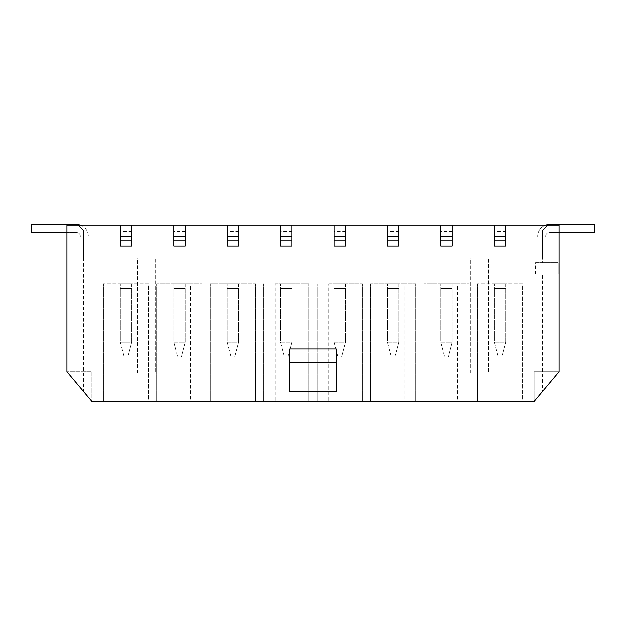 <?xml version="1.0" encoding="UTF-8"?>
<svg xmlns="http://www.w3.org/2000/svg" width="626" height="626" viewBox="0 0 626 626"><rect width="100%" height="100%" fill="white"/><g stroke="black" fill="none" stroke-linecap="round" stroke-linejoin="round"><path stroke-width="0.47" stroke-dasharray="3.13 2.35" d="M83.563 391.54L66.912 371.703L91.842 401.407L83.563 391.54L83.563 230.47L78.219 225.125L66.912 225.125L66.912 237.058L559.088 237.058L559.088 225.125L66.912 225.125L66.912 237.058L559.088 237.058L559.088 225.125L559.088 258.068L542.437 258.068L542.437 262.693L535.582 262.693L535.582 274.094L542.437 274.094L542.437 391.54L534.158 401.407L559.088 371.703L559.088 258.068L542.437 258.068L542.437 230.47L547.781 225.125L559.088 225.125L66.912 225.125L66.912 371.703L91.842 401.407L534.158 401.407L559.088 371.703L542.437 391.54M559.088 232.606L549.292 232.606A3.56 3.56 0 0 0 545.731 236.166L545.731 237.058L537.718 237.058L545.731 237.058L545.731 236.166A3.56 3.56 0 0 1 549.292 232.606L594.7 232.606L594.7 224.593L549.292 224.593A11.573 11.573 0 0 0 537.718 236.166L537.718 237.058L537.718 236.166A11.573 11.573 0 0 1 545.817 225.125M80.183 225.125A11.573 11.573 0 0 1 88.282 236.166L88.282 237.058L80.269 237.058L88.282 237.058L88.282 236.166A11.573 11.573 0 0 0 76.708 224.593L31.3 224.593L31.3 232.606L76.708 232.606A3.56 3.56 0 0 1 80.269 236.166L80.269 237.058L80.269 236.166A3.56 3.56 0 0 0 76.708 232.606L66.912 232.606M470.588 257.889L488.397 257.889L470.588 257.889L470.588 372.916L488.397 372.916L488.397 257.889L488.397 372.916L470.588 372.916L470.588 257.889M137.603 257.889L155.412 257.889L137.603 257.889L137.603 372.916L155.412 372.916L155.412 257.889L155.412 372.916L137.603 372.916L137.603 257.889M83.563 258.068L66.912 258.068L83.563 258.068L83.563 230.47L78.219 225.125L547.781 225.125L542.437 230.47L542.437 258.068M542.437 262.693L545.082 262.693L545.082 274.094L542.437 274.094M505.667 231.581L505.667 225.125L494.274 225.125L494.274 231.581L505.667 231.581L505.667 246.088M452.246 231.581L452.246 225.125L440.853 225.125L440.853 231.581L452.246 231.581L452.246 246.088M398.825 231.581L398.825 225.125L387.431 225.125L387.431 231.581L398.825 231.581L398.825 246.088M345.411 231.581L345.411 225.125L334.01 225.125L334.01 231.581L345.411 231.581L345.411 246.088M291.99 231.581L291.99 225.125L280.589 225.125L280.589 231.581L291.99 231.581L291.99 246.088M238.569 231.581L238.569 225.125L227.175 225.125L227.175 231.581L238.569 231.581L238.569 246.088M185.147 231.581L185.147 225.125L173.754 225.125L173.754 231.581L185.147 231.581L185.147 246.088M131.726 231.581L131.726 225.125L120.333 225.125L120.333 231.581L131.726 231.581L131.726 246.088M289.854 391.798L289.854 348.878L336.146 348.878L336.146 391.798M494.274 231.581L494.274 246.088M440.853 231.581L440.853 246.088M387.431 231.581L387.431 246.088M334.01 231.581L334.01 246.088M280.589 231.581L280.589 246.088M227.175 231.581L227.175 246.088M173.754 231.581L173.754 246.088M120.333 231.581L120.333 246.088M148.644 283.883L103.415 283.883L148.644 283.883L148.644 401.407L103.415 401.407L148.644 401.407L148.644 283.883M120.333 283.883L131.726 283.883L120.333 283.883L120.333 342.117L131.726 342.117L131.726 288.516L131.726 342.117L120.333 342.117L120.333 283.883M190.492 283.883L156.836 283.883L202.065 283.883L190.492 283.883L190.492 401.407L202.065 401.407L156.836 401.407L190.492 401.407M173.754 283.883L185.147 283.883L173.754 283.883L173.754 342.117L185.147 342.117L185.147 288.516L185.147 342.117L173.754 342.117L173.754 283.883M243.913 283.883L210.258 283.883L255.486 283.883L243.913 283.883L243.913 401.407L255.486 401.407L210.258 401.407L243.913 401.407M227.175 283.883L238.569 283.883L227.175 283.883L227.175 342.117L238.569 342.117L238.569 288.516L238.569 342.117L227.175 342.117L227.175 283.883M275.252 283.883L308.908 283.883L275.252 283.883L275.252 401.407L308.908 401.407L275.252 401.407M280.589 283.883L291.99 283.883L280.589 283.883L280.589 342.117L291.99 342.117L291.99 288.516L291.99 342.117L280.589 342.117L280.589 283.883M328.673 283.883L362.321 283.883L328.673 283.883L328.673 401.407L362.321 401.407L328.673 401.407M334.01 283.883L345.411 283.883L334.01 283.883L334.01 342.117L345.411 342.117L345.411 288.516L345.411 342.117L334.01 342.117L334.01 283.883M404.169 283.883L370.514 283.883L415.742 283.883L404.169 283.883L404.169 401.407L415.742 401.407L370.514 401.407L404.169 401.407M387.431 283.883L398.825 283.883L387.431 283.883L387.431 342.117L398.825 342.117L398.825 288.516L398.825 342.117L387.431 342.117L387.431 283.883M457.59 283.883L423.935 283.883L469.164 283.883L457.59 283.883L457.59 401.407L469.164 401.407L423.935 401.407L457.59 401.407M440.853 283.883L452.246 283.883L440.853 283.883L440.853 342.117L452.246 342.117L452.246 288.516L452.246 342.117L440.853 342.117L440.853 283.883M522.585 283.883L477.356 283.883L522.585 283.883L522.585 401.407L477.356 401.407L522.585 401.407L522.585 283.883M494.274 283.883L505.667 283.883L494.274 283.883L494.274 342.117L505.667 342.117L505.667 288.516L505.667 342.117L494.274 342.117L494.274 283.883M534.158 401.407L534.158 371.703L559.088 371.703L534.158 371.703L534.158 401.407M91.842 371.703L91.842 401.407L91.842 371.703L66.912 371.703L91.842 371.703M477.356 401.407L477.356 283.883L477.356 401.407M423.935 401.407L423.935 283.883L423.935 401.407M469.164 401.407L469.164 283.883L469.164 401.407M370.514 401.407L370.514 283.883L370.514 401.407M415.742 401.407L415.742 283.883L415.742 401.407M317.092 401.407L317.092 283.883L317.092 401.407M362.321 401.407L362.321 283.883L362.321 401.407M263.679 401.407L263.679 283.883L263.679 401.407M308.908 401.407L308.908 283.883L308.908 401.407M210.258 401.407L210.258 283.883L210.258 401.407M255.486 401.407L255.486 283.883L255.486 401.407M156.836 401.407L156.836 283.883L156.836 401.407M202.065 401.407L202.065 283.883L202.065 401.407M103.415 401.407L103.415 283.883L103.415 401.407M505.667 286.951L505.667 283.883L505.667 286.951L494.274 286.951L505.667 286.951M501.747 357.07L498.186 357.07L501.747 357.07L505.667 342.117L501.747 357.07M505.667 225.125L494.274 225.125M505.667 236.518L494.274 236.518M494.274 342.117L498.186 357.07L494.274 342.117M452.246 286.951L452.246 283.883L452.246 286.951L440.853 286.951L452.246 286.951M448.333 357.07L444.765 357.07L448.333 357.07L452.246 342.117L448.333 357.07M452.246 225.125L440.853 225.125M452.246 236.518L440.853 236.518M440.853 342.117L444.765 357.07L440.853 342.117M398.825 286.951L398.825 283.883L398.825 286.951L387.431 286.951L398.825 286.951M394.912 357.07L391.352 357.07L394.912 357.07L398.825 342.117L394.912 357.07M398.825 225.125L387.431 225.125M398.825 236.518L387.431 236.518M387.431 342.117L391.352 357.07L387.431 342.117M345.411 286.951L345.411 283.883L345.411 286.951L334.01 286.951L345.411 286.951M341.491 357.07L337.93 357.07L341.491 357.07L345.411 342.117L341.491 357.07M345.411 225.125L334.01 225.125M345.411 236.518L334.01 236.518M334.01 342.117L337.93 357.07L334.01 342.117M291.99 286.951L291.99 283.883L291.99 286.951L280.589 286.951L291.99 286.951M288.07 357.07L284.509 357.07L288.07 357.07L291.99 342.117L288.07 357.07M291.99 225.125L280.589 225.125M291.99 236.518L280.589 236.518M280.589 342.117L284.509 357.07L280.589 342.117M238.569 286.951L238.569 283.883L238.569 286.951L227.175 286.951L238.569 286.951M234.648 357.07L231.088 357.07L234.648 357.07L238.569 342.117L234.648 357.07M238.569 225.125L227.175 225.125M238.569 236.518L227.175 236.518M227.175 342.117L231.088 357.07L227.175 342.117M185.147 286.951L185.147 283.883L185.147 286.951L173.754 286.951L185.147 286.951M181.235 357.07L177.667 357.07L181.235 357.07L185.147 342.117L181.235 357.07M185.147 225.125L173.754 225.125M185.147 236.518L173.754 236.518M173.754 342.117L177.667 357.07L173.754 342.117M131.726 286.951L131.726 283.883L131.726 286.951L120.333 286.951L131.726 286.951M127.814 357.07L124.253 357.07L127.814 357.07L131.726 342.117L127.814 357.07M131.726 225.125L120.333 225.125M131.726 236.518L120.333 236.518M120.333 342.117L124.253 357.07L120.333 342.117M545.082 274.094L535.582 274.094M545.082 262.693L558.196 262.693L558.196 274.094L558.196 262.693L535.582 262.693M505.667 288.516L494.274 288.516L505.667 288.516M452.246 288.516L440.853 288.516L452.246 288.516M398.825 288.516L387.431 288.516L398.825 288.516M345.411 288.516L334.01 288.516L345.411 288.516M291.99 288.516L280.589 288.516L291.99 288.516M238.569 288.516L227.175 288.516L238.569 288.516M185.147 288.516L173.754 288.516L185.147 288.516M131.726 288.516L120.333 288.516L131.726 288.516M546.091 274.094L546.091 262.693L546.091 274.094"/><path stroke-width="0.94" d="M505.667 225.125L494.274 225.125L494.274 246.088L505.667 246.088L505.667 225.125L559.088 225.125L559.088 371.703L534.158 401.407L91.842 401.407L66.912 371.703L66.912 225.125L120.333 225.125L120.333 246.088L131.726 246.088L131.726 240.885L120.333 240.885M494.274 225.125L452.246 225.125L452.246 246.088L440.853 246.088L440.853 225.125L398.825 225.125L398.825 246.088L387.431 246.088L387.431 225.125L345.411 225.125L345.411 246.088L334.01 246.088L334.01 225.125L291.99 225.125L291.99 246.088L280.589 246.088L280.589 225.125L238.569 225.125L238.569 246.088L227.175 246.088L227.175 225.125L185.147 225.125L185.147 246.088L173.754 246.088L173.754 225.125L131.726 225.125L131.726 240.885M336.146 391.798L289.854 391.798L289.854 362.235L336.146 362.235L336.146 391.798M336.146 362.235L336.146 348.878L289.854 348.878L289.854 362.235M505.667 236.518L494.274 236.518M452.246 225.125L440.853 225.125M452.246 236.518L440.853 236.518M398.825 225.125L387.431 225.125M398.825 236.518L387.431 236.518M345.411 225.125L334.01 225.125M345.411 236.518L334.01 236.518M291.99 225.125L280.589 225.125M291.99 236.518L280.589 236.518M238.569 225.125L227.175 225.125M238.569 236.518L227.175 236.518M185.147 225.125L173.754 225.125M185.147 236.518L173.754 236.518M131.726 225.125L120.333 225.125M131.726 236.518L120.333 236.518M559.088 232.606L594.7 232.606L594.7 224.593L549.292 224.593A11.573 11.573 0 0 0 545.817 225.125M80.183 225.125A11.573 11.573 0 0 0 76.708 224.593L31.3 224.593L31.3 232.606L66.912 232.606M505.667 240.885L494.274 240.885M452.246 240.885L440.853 240.885M398.825 240.885L387.431 240.885M345.411 240.885L334.01 240.885M291.99 240.885L280.589 240.885M238.569 240.885L227.175 240.885M185.147 240.885L173.754 240.885"/></g></svg>
